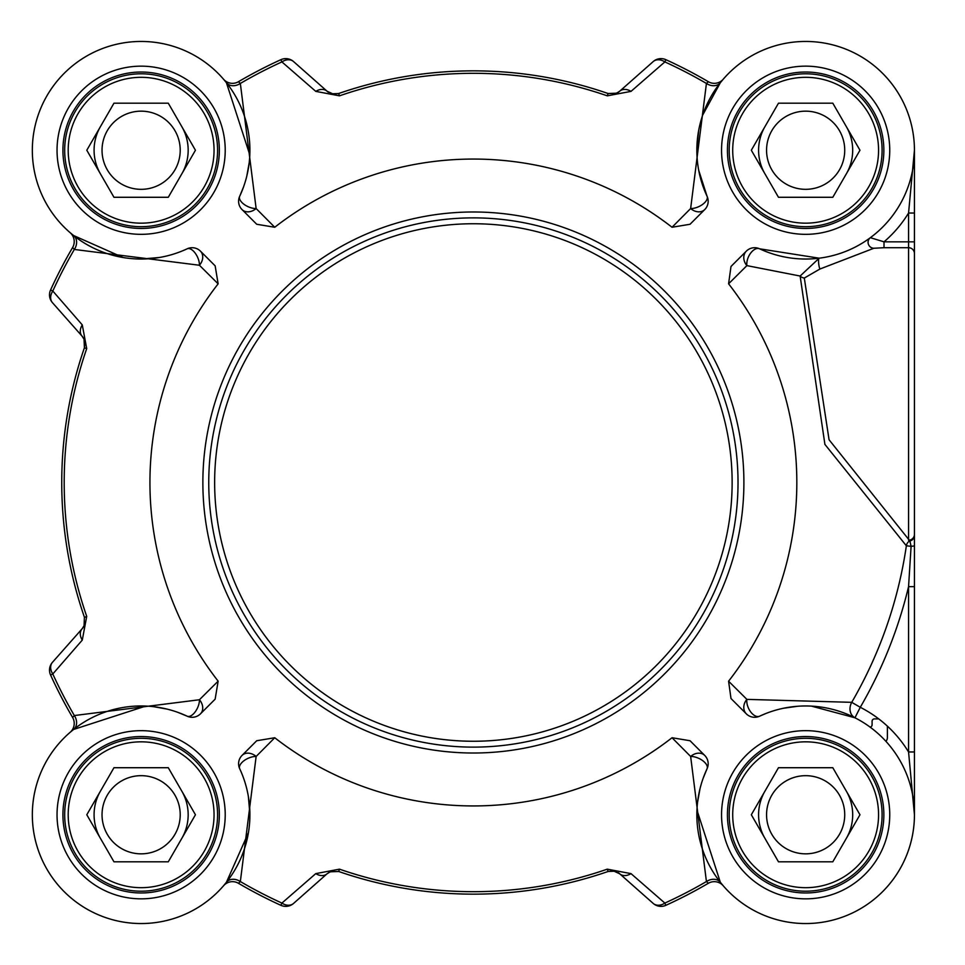 <?xml version="1.0" encoding="UTF-8"?>
<svg xmlns="http://www.w3.org/2000/svg" width="965" height="965" viewBox="0 0 965 965"><rect width="100%" height="100%" fill="white"/><g stroke="black" fill="none" stroke-linecap="round" stroke-linejoin="round"><path stroke-width="1.45" d="M208.754 482.5A264.627 264.627 0 0 0 473.381 747.127A264.627 264.627 0 0 0 738.02 482.5A264.627 264.627 0 0 0 473.381 217.873A264.627 264.627 0 0 0 208.754 482.5M168.284 767.718L195.449 814.762L168.284 861.805L113.967 861.805L86.802 814.762L113.967 767.718L168.284 767.718M102.037 814.762A39.095 39.095 0 0 0 160.672 848.609A39.095 39.095 0 0 0 160.672 780.902A39.095 39.095 0 0 0 102.037 814.762M188.175 814.762A47.044 47.044 0 0 0 181.866 791.24A47.044 47.044 0 0 1 181.866 838.283A47.044 47.044 0 0 0 188.175 814.762M100.384 838.283A47.044 47.044 0 0 1 100.384 791.24A47.044 47.044 0 0 0 100.384 838.283A47.044 47.044 0 0 1 95.68 826.933M217.571 814.762A76.452 76.452 0 0 0 141.131 738.309A76.452 76.452 0 0 0 64.679 814.762A76.452 76.452 0 0 0 141.131 891.202A76.452 76.452 0 0 0 217.571 814.762M214.049 814.762A72.918 72.918 0 0 1 104.666 877.909A72.918 72.918 0 0 1 104.666 751.602A72.918 72.918 0 0 1 214.049 814.762M168.284 103.195L195.449 150.238L168.284 197.282L113.967 197.282L86.802 150.238L113.967 103.195L168.284 103.195M102.037 150.238A39.095 39.095 0 0 0 160.672 184.098A39.095 39.095 0 0 0 160.672 116.391A39.095 39.095 0 0 0 102.037 150.238M188.175 150.238A47.044 47.044 0 0 0 181.866 126.717A47.044 47.044 0 0 1 181.866 173.76A47.044 47.044 0 0 0 188.175 150.238M100.384 126.717A47.044 47.044 0 0 0 100.384 173.76A47.044 47.044 0 0 1 100.384 126.717A47.044 47.044 0 0 0 95.68 138.067M217.571 150.238A76.452 76.452 0 0 0 141.131 73.798A76.452 76.452 0 0 0 64.679 150.238A76.452 76.452 0 0 0 141.131 226.691A76.452 76.452 0 0 0 217.571 150.238M214.049 150.238A72.918 72.918 0 0 1 104.666 213.398A72.918 72.918 0 0 1 104.666 87.091A72.918 72.918 0 0 1 214.049 150.238M832.807 767.718L859.972 814.762L832.807 861.805L778.478 861.805L751.325 814.762L778.478 767.718L832.807 767.718M766.56 814.762A39.095 39.095 0 0 0 825.184 848.609A39.095 39.095 0 0 0 825.184 780.902A39.095 39.095 0 0 0 766.56 814.762M852.686 814.762A47.044 47.044 0 0 0 846.389 791.24A47.044 47.044 0 0 1 846.389 838.283A47.044 47.044 0 0 0 852.686 814.762M764.895 791.24A47.044 47.044 0 0 0 764.895 838.283A47.044 47.044 0 0 1 764.895 791.24A47.044 47.044 0 0 0 760.203 802.578M882.094 814.762A76.452 76.452 0 0 0 805.642 738.309A76.452 76.452 0 0 0 729.19 814.762A76.452 76.452 0 0 0 805.642 891.202A76.452 76.452 0 0 0 882.094 814.762M878.56 814.762A72.918 72.918 0 0 1 769.177 877.909A72.918 72.918 0 0 1 769.177 751.602A72.918 72.918 0 0 1 878.56 814.762M832.807 103.195L859.972 150.238L832.807 197.282L778.478 197.282L751.325 150.238L778.478 103.195L832.807 103.195M766.56 150.238A39.095 39.095 0 0 0 825.184 184.098A39.095 39.095 0 0 0 825.184 116.391A39.095 39.095 0 0 0 766.56 150.238M852.686 150.238A47.044 47.044 0 0 0 846.389 126.717A47.044 47.044 0 0 1 846.389 173.76A47.044 47.044 0 0 0 852.686 150.238M764.895 173.76A47.044 47.044 0 0 1 764.895 126.717A47.044 47.044 0 0 0 764.895 173.76A47.044 47.044 0 0 1 760.203 162.422M882.094 150.238A76.452 76.452 0 0 0 805.642 73.798A76.452 76.452 0 0 0 729.19 150.238A76.452 76.452 0 0 0 805.642 226.691A76.452 76.452 0 0 0 882.094 150.238M878.56 150.238A72.918 72.918 0 0 1 769.177 213.398A72.918 72.918 0 0 1 769.177 87.091A72.918 72.918 0 0 1 878.56 150.238M914.434 814.641L914.434 751.964L908.56 751.964L914.434 814.701M914.434 814.496L914.434 813.591M914.434 751.964L914.434 586.648L908.56 586.648L908.56 751.964A120.553 120.553 0 0 0 860.273 707.297L854.954 717.779A11.761 9.879 116.9 0 1 851.733 702.327L746.886 699.384A11.761 9.867 -45 0 0 746.319 713.847A11.761 11.761 0 0 0 759.612 716.187A108.792 108.792 0 0 1 913.288 798.972A108.792 108.792 0 0 1 789.852 922.395A108.792 108.792 0 0 1 707.068 768.719A11.761 11.761 0 0 0 704.727 755.426A11.761 9.276 -45 0 0 690.638 756.464A11.761 5.886 -155 0 1 702.785 760.722A11.761 5.886 -155 0 1 707.068 768.719L703.232 778.043M914.434 586.648L914.434 545.949L911.093 546.323L908.56 586.648A447.458 447.458 0 0 1 860.273 707.297L851.733 702.327A437.579 437.579 0 0 0 906.364 545.792L911.093 546.323L909.899 540.955A5.886 5.706 180 0 0 914.434 535.394L914.434 213.036L908.56 213.036L908.56 540.207A5.886 5.838 -0 0 0 914.434 534.369M914.434 545.949L914.434 535.394M914.434 292.262L914.434 150.238L908.56 213.036A120.553 120.553 0 0 1 884.012 241.841L870.37 237.692A5.886 5.766 -126.5 0 0 873.868 248.258L884.012 247.703L884.012 241.841L914.434 241.841M804.303 278.053L829.068 439.751L909.899 540.955A5.886 4.946 98.5 0 0 906.364 545.792L824.906 444.395L800.13 276.05A5.886 4.548 -160.5 0 0 804.303 278.053L819.912 269.03L873.868 248.258M819.912 269.03A5.886 1.17 82.9 0 1 818.597 262.54A5.886 1.17 82.9 0 1 819.189 258.186L800.13 276.038L746.886 265.616A11.761 6.695 115 0 1 750.71 253.059A11.761 6.695 115 0 1 759.612 248.813A11.761 11.761 0 0 0 746.319 251.153A11.761 9.867 -135 0 0 746.886 265.616A90733.582 25657.191 -17.8 0 1 728.587 283.794A323.432 323.432 0 0 1 728.587 681.206L731 698.527L746.319 713.847M870.37 237.692L868.018 239.38M819.189 258.186L759.612 248.813A108.792 108.792 0 0 0 913.288 166.028A108.792 108.792 0 0 0 789.852 42.605A108.792 108.792 0 0 0 707.068 196.281L698.72 170.359M702.713 115.028L720.336 82.725L723.111 79.359A11.761 11.761 0 0 0 723.207 79.251A11.761 11.761 0 0 1 723.099 79.371L723.099 79.371A11.761 11.761 0 0 1 708.346 81.723L706.428 83.448L690.638 208.536A11.761 9.276 -135 0 0 704.727 209.574L690.035 224.266L672.038 227.258A323.432 323.432 0 0 0 274.736 227.258A75246.297 23931.795 -109.3 0 0 256.135 208.536A11.761 5.886 25 0 1 243.976 204.278A11.761 5.886 25 0 1 239.694 196.281A11.761 11.761 0 0 0 242.034 209.574A11.761 9.276 135 0 0 256.135 208.536L240.345 83.448L238.427 81.723A11.761 11.761 0 0 1 223.663 79.371L223.566 79.251A11.761 11.761 0 0 0 223.663 79.371M696.851 149.985L698.648 130.516M914.434 664.801L914.434 814.762M219.345 150.238A78.213 78.213 0 0 1 141.131 228.452A78.213 78.213 0 0 1 62.918 150.238A78.213 78.213 0 0 1 141.131 72.025A78.213 78.213 0 0 1 219.345 150.238A78.213 78.213 0 0 1 141.131 228.452A78.213 78.213 0 0 1 62.918 150.238A78.213 78.213 0 0 1 141.131 72.025A78.213 78.213 0 0 1 219.345 150.238M242.034 209.574L256.726 224.266L274.736 227.258M187.162 248.813A11.761 5.886 -115 0 1 195.159 253.095A11.761 5.886 -115 0 1 199.429 265.254A11.761 9.276 135 0 0 200.455 251.153A11.761 11.761 0 0 0 187.162 248.813A108.792 108.792 0 0 1 33.486 166.028A108.792 108.792 0 0 1 156.909 42.605A108.792 108.792 0 0 1 239.694 196.281L243.53 186.957M200.455 251.153L215.147 265.845L218.138 283.843A323.432 323.432 0 0 0 218.138 681.157A75246.297 23931.795 160.7 0 0 199.429 699.746A11.761 5.886 -65 0 1 195.159 711.905A11.761 5.886 -65 0 1 187.162 716.187A11.761 11.761 0 0 0 200.455 713.847A11.761 9.276 45 0 0 199.429 699.746L74.341 715.548A11.761 9.264 -128.4 0 1 73.605 729.456L145.787 706.066M215.147 699.155L200.455 713.847L215.147 699.155L218.138 681.157M239.694 768.719A11.761 5.886 155 0 1 243.976 760.722A11.761 5.886 155 0 1 256.135 756.464A11.761 9.276 45 0 0 242.034 755.426A11.761 11.761 0 0 0 239.694 768.719A108.792 108.792 0 0 1 156.909 922.395A108.792 108.792 0 0 1 33.486 798.972A108.792 108.792 0 0 1 187.162 716.187L177.85 712.351M242.034 755.426L256.726 740.734L274.736 737.743A323.432 323.432 0 0 0 672.038 737.743A75246.297 23931.795 70.7 0 0 690.638 756.464L706.428 881.552L708.346 883.277A11.761 11.761 0 0 1 723.099 885.629L723.207 885.749A11.761 11.761 0 0 0 723.099 885.629M704.727 755.426L690.035 740.734L672.038 737.743M731 266.473L746.319 251.153L731 266.473L728.587 283.794M704.727 209.574A11.761 11.761 0 0 0 707.068 196.281A11.761 5.886 -25 0 1 702.785 204.278A11.761 5.886 -25 0 1 690.638 208.536A75246.297 23931.795 109.3 0 0 672.038 227.258M883.856 150.238A78.213 78.213 0 0 1 805.642 228.452A78.213 78.213 0 0 1 727.429 150.238A78.213 78.213 0 0 1 805.642 72.025A78.213 78.213 0 0 1 883.856 150.238A78.213 78.213 0 0 1 805.642 228.452A78.213 78.213 0 0 1 727.429 150.238A78.213 78.213 0 0 1 805.642 72.025A78.213 78.213 0 0 1 883.856 150.238M883.856 814.762A78.213 78.213 0 0 1 805.642 892.975A78.213 78.213 0 0 1 727.429 814.762A78.213 78.213 0 0 1 805.642 736.548A78.213 78.213 0 0 1 883.856 814.762A78.213 78.213 0 0 1 805.642 892.975A78.213 78.213 0 0 1 727.429 814.762A78.213 78.213 0 0 1 805.642 736.548A78.213 78.213 0 0 1 883.856 814.762M219.345 814.762A78.213 78.213 0 0 1 141.131 892.975A78.213 78.213 0 0 1 62.918 814.762A78.213 78.213 0 0 1 141.131 736.548A78.213 78.213 0 0 1 219.345 814.762A78.213 78.213 0 0 1 141.131 892.975A78.213 78.213 0 0 1 62.918 814.762A78.213 78.213 0 0 1 141.131 736.548A78.213 78.213 0 0 1 219.345 814.762M723.075 885.593A11.761 11.761 0 0 1 723.207 885.749L720.336 882.275L696.947 810.093M223.663 885.641L223.663 885.629A11.761 11.761 0 0 0 223.566 885.749L223.663 885.641A11.761 11.761 0 0 1 238.427 883.277A464.575 464.575 0 0 0 280.899 905.315A11.761 11.761 0 0 0 293.565 903.421L327.051 873.795L330.139 871.817L338.691 871.492A411.645 411.645 0 0 0 608.071 871.492L613.607 870.973L619.711 873.795A11.761 8.89 131.5 0 0 630.989 873.615L664.849 903.083A11.761 8.975 131.5 0 1 653.208 903.421A11.761 11.761 0 0 0 665.874 905.315L664.849 903.083A462.114 462.114 0 0 0 706.428 881.552A11.761 9.264 141.6 0 1 720.336 882.275M697.586 802.108L700.011 788.743M665.874 905.315A464.575 464.575 0 0 0 708.346 883.277M630.989 873.615L607.274 869.163A409.184 409.184 0 0 1 339.499 869.163L315.784 873.615L281.913 903.083L280.899 905.315M327.051 873.795A11.761 8.89 -131.5 0 1 315.784 873.615M293.565 903.421A11.761 8.975 -131.5 0 1 281.913 903.083A462.114 462.114 0 0 1 240.345 881.552L256.135 756.464A75246.297 23931.795 -70.7 0 0 274.736 737.743M238.427 883.277L240.345 881.552A11.761 9.264 -141.6 0 0 226.425 882.275L223.566 885.749A11.761 11.761 0 0 1 223.675 885.629M248.343 796.294L249.923 814.255M248.439 832.65L226.425 882.275M618.312 872.722A11.761 11.761 0 0 1 619.711 873.795L653.208 903.421M728.587 681.206A90733.582 25657.191 -162.2 0 1 746.886 699.384A11.761 6.695 65 0 0 750.71 711.941A11.761 6.695 65 0 0 759.612 716.187L765.571 713.618M783.399 708.262L797.597 706.259M811.444 706.127L854.954 717.779M73.605 729.456L70.252 732.218A11.761 11.761 0 0 0 72.604 717.453L74.341 715.548A462.114 462.114 0 0 1 52.81 673.968A11.761 8.975 -138.5 0 1 52.46 662.328A11.761 11.761 0 0 0 50.566 674.993A464.575 464.575 0 0 0 72.604 717.453M153.773 706.706L167.138 709.118M50.566 674.993L52.81 673.968L82.278 640.097A11.761 8.89 -138.5 0 1 82.085 628.83L52.46 662.328M123.231 257.559L73.605 235.544L70.131 232.686A11.761 11.761 0 0 1 70.252 232.782A11.761 11.761 0 0 0 70.131 232.686L70.252 232.782A11.761 11.761 0 0 1 72.604 247.547A464.575 464.575 0 0 0 50.566 290.007A11.761 11.761 0 0 0 52.46 302.672L82.085 336.17L84.064 339.246L84.401 347.81A411.645 411.645 0 0 0 84.401 617.19L84.088 625.718L82.085 628.83A11.761 11.761 0 0 0 84.558 624.367M82.278 640.097L86.717 616.382A409.184 409.184 0 0 1 86.717 348.618L82.278 324.903L52.81 291.032L50.566 290.007M84.534 340.524A11.761 11.761 0 0 0 82.085 336.17A11.761 8.89 -41.5 0 1 82.278 324.903M52.46 302.672A11.761 8.975 -41.5 0 1 52.81 291.032A462.114 462.114 0 0 1 74.341 249.453L199.429 265.254A75246.297 23931.795 19.3 0 0 218.138 283.843M72.604 247.547L74.341 249.453A11.761 9.264 -51.6 0 0 73.605 235.544M159.587 257.462L141.626 259.03M223.699 79.407A11.761 11.761 0 0 1 223.566 79.251L226.425 82.725L249.814 154.907M708.346 81.723A464.575 464.575 0 0 0 665.874 59.685A11.761 11.761 0 0 0 653.208 61.579L619.711 91.205L616.635 93.183L608.071 93.508A411.645 411.645 0 0 0 338.691 93.508L333.166 94.027L327.051 91.205A11.761 8.89 -48.5 0 0 315.784 91.386L281.913 61.917A11.761 8.975 -48.5 0 1 293.565 61.579A11.761 11.761 0 0 0 280.899 59.685L281.913 61.917A462.114 462.114 0 0 0 240.345 83.448A11.761 9.264 -38.4 0 1 226.425 82.725M249.175 162.892L246.763 176.257M280.899 59.685A464.575 464.575 0 0 0 238.427 81.723M315.784 91.386L339.499 95.837A409.184 409.184 0 0 1 607.274 95.837L630.989 91.386L664.849 61.917L665.874 59.685M615.356 93.641A11.761 11.761 0 0 0 619.711 91.205A11.761 8.89 48.5 0 1 630.989 91.386M653.208 61.579A11.761 8.975 48.5 0 1 664.849 61.917A462.114 462.114 0 0 1 706.428 83.448A11.761 9.264 38.4 0 0 720.336 82.725M327.051 91.205L293.565 61.579L327.051 91.205A11.761 11.761 0 0 0 328.462 92.278M914.434 150.359L914.434 213.036M914.434 496.324L914.434 585.936M607.274 95.837L608.071 93.508A11.761 11.761 0 0 0 608.143 93.533L608.384 93.617M616.635 93.183L608.252 93.569M614.826 93.786L618.312 92.278M338.377 93.617L331.936 93.786L338.606 93.545M86.717 348.618L84.401 347.81L84.836 341.863M84.534 624.464L84.799 623.354M84.486 617.467L86.717 616.382M331.936 871.214L328.462 872.722M608.384 871.383L614.826 871.214L608.167 871.455M885.942 741.349A5.886 5.886 0 0 0 887.39 737.489L887.39 726.15M878.753 718.901L874.447 718.901A2.352 2.352 0 0 0 872.095 721.253L872.095 724.787A2.352 2.352 0 0 1 870.092 727.115M732.133 482.5A258.753 258.753 0 0 1 473.381 741.253A258.753 258.753 0 0 1 214.64 482.5A258.753 258.753 0 0 1 473.381 223.747A258.753 258.753 0 0 1 732.133 482.5M914.434 253.566A5.886 5.862 180 0 0 908.56 247.703L884.012 247.703M225.219 150.238A84.1 84.1 0 0 0 99.081 77.417A84.1 84.1 0 0 0 99.081 223.072A84.1 84.1 0 0 0 225.219 150.238M889.742 150.238A84.1 84.1 0 0 0 763.592 77.417A84.1 84.1 0 0 0 763.592 223.072A84.1 84.1 0 0 0 889.742 150.238M225.219 814.762A84.1 84.1 0 0 0 99.081 741.928A84.1 84.1 0 0 0 99.081 887.583A84.1 84.1 0 0 0 225.219 814.762M743.894 482.5A270.514 270.514 0 0 0 473.381 211.986A270.514 270.514 0 0 0 202.867 482.5A270.514 270.514 0 0 0 473.381 753.014A270.514 270.514 0 0 0 743.894 482.5M889.742 814.762A84.1 84.1 0 0 0 763.592 741.928A84.1 84.1 0 0 0 763.592 887.583A84.1 84.1 0 0 0 889.742 814.762M613.607 870.973L608.071 871.492L607.274 869.163M339.499 869.163L338.691 871.492L330.139 871.817M333.166 94.027L338.691 93.508L339.499 95.837M84.401 617.19L84.088 625.718L84.799 623.39M84.064 339.246L84.401 347.81M84.799 341.61L84.486 347.533"/></g></svg>
